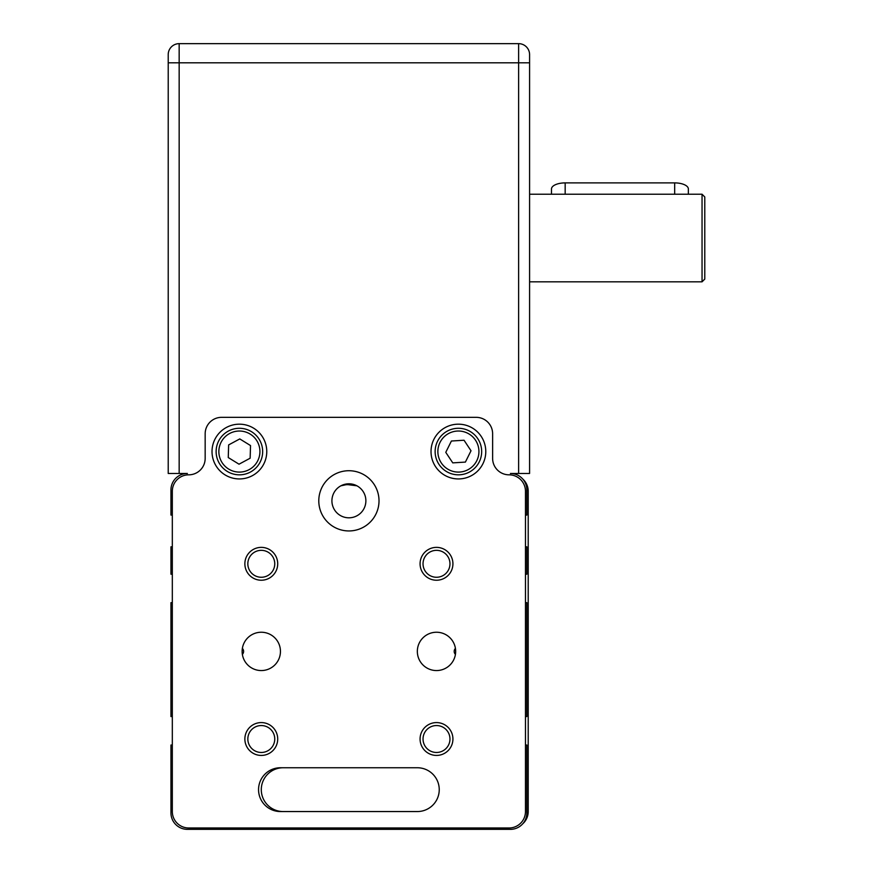 <?xml version="1.0" encoding="UTF-8"?>
<svg xmlns="http://www.w3.org/2000/svg" width="873" height="873" viewBox="0 0 873 873"><rect width="100%" height="100%" fill="white"/><g stroke="black" fill="none" stroke-linecap="round" stroke-linejoin="round"><path stroke-width="1.31" d="M280.451 811.552A21.901 21.901 0 0 1 258.55 789.65A21.901 21.901 0 0 1 280.451 767.749L417.338 767.749A21.901 21.901 0 0 1 439.239 789.65A21.901 21.901 0 0 1 417.338 811.552L280.451 811.552A21.901 21.901 0 0 1 258.55 789.65A21.901 21.901 0 0 1 280.451 767.749M525.47 515.07L526.845 515.07L526.845 489.884A16.423 16.423 0 0 0 510.421 473.461L529.584 473.461L529.584 54.595L529.584 62.812L518.627 62.812L518.627 473.461M525.47 574.205L526.845 574.205L526.845 546.825L525.47 546.825M529.584 54.595A10.945 10.945 0 0 0 518.627 43.65L179.161 43.65A10.945 10.945 0 0 0 168.216 54.595L168.216 473.461L187.379 473.461A16.423 16.423 0 0 0 170.955 489.884L170.955 515.07L172.319 515.07M172.319 546.825L170.955 546.825L170.955 574.205L172.319 574.205M172.319 602.676L170.955 602.676L170.955 716.558L172.319 716.558M172.319 745.029L170.955 745.029L170.955 812.927A16.423 16.423 0 0 0 187.379 829.35L510.421 829.35A16.423 16.423 0 0 0 526.845 812.927L526.845 745.029L525.47 745.029M525.47 716.558L526.845 716.558L526.845 602.676L525.47 602.676M455.433 648.41A4.212 4.212 0 0 0 455.433 654.39M242.367 654.39A4.212 4.212 0 0 0 242.367 648.41M365.874 500.829A16.969 16.969 0 0 0 332.537 496.301A16.969 16.969 0 0 0 348.894 517.809A16.969 16.969 0 0 0 365.874 500.829M341.616 485.497L346.832 483.991L350.848 483.969M356.173 485.497L350.957 483.991L356.129 485.475M350.957 483.991L347.039 483.958M346.832 483.991L342.489 485.115M345.599 484.744L350.848 484.526M341.059 485.781L346.941 484.526L356.73 485.781M280.451 651.4A19.162 19.162 0 0 1 261.289 670.562A19.162 19.162 0 0 1 242.127 651.4A19.162 19.162 0 0 1 261.289 632.238A19.162 19.162 0 0 1 280.451 651.4M455.662 651.4A19.162 19.162 0 0 1 436.5 670.562A19.162 19.162 0 0 1 417.338 651.4A19.162 19.162 0 0 1 436.5 632.238A19.162 19.162 0 0 1 455.662 651.4M525.47 811.552A16.423 16.423 0 0 1 509.046 827.986L188.743 827.986A16.423 16.423 0 0 1 172.319 811.552L172.319 491.248A16.423 16.423 0 0 1 188.743 474.825A16.423 16.423 0 0 0 205.166 458.401L205.166 433.761A16.423 16.423 0 0 1 221.6 417.338L476.2 417.338A16.423 16.423 0 0 1 492.623 433.761L492.623 458.401A16.423 16.423 0 0 0 509.046 474.825A16.423 16.423 0 0 1 525.47 491.248L525.47 811.552M379.013 500.829A30.119 30.119 0 0 1 348.894 530.948A30.119 30.119 0 0 1 318.787 500.829A30.119 30.119 0 0 1 348.894 470.722A30.119 30.119 0 0 1 379.013 500.829M266.767 451.559A27.379 27.379 0 0 1 239.388 478.939A27.379 27.379 0 0 1 212.019 451.559A27.379 27.379 0 0 1 239.388 424.18A27.379 27.379 0 0 1 266.767 451.559M485.781 451.559A27.379 27.379 0 0 1 458.401 478.939A27.379 27.379 0 0 1 431.022 451.559A27.379 27.379 0 0 1 458.401 424.18A27.379 27.379 0 0 1 485.781 451.559M417.338 767.749A21.901 21.901 0 0 1 439.239 789.65A21.901 21.901 0 0 1 417.338 811.552M277.712 563.805A16.423 16.423 0 0 1 261.289 580.229A16.423 16.423 0 0 1 244.866 563.805A16.423 16.423 0 0 1 261.289 547.371A16.423 16.423 0 0 1 277.712 563.805M452.923 563.805A16.423 16.423 0 0 1 436.5 580.229A16.423 16.423 0 0 1 420.077 563.805A16.423 16.423 0 0 1 436.5 547.371A16.423 16.423 0 0 1 452.923 563.805M277.712 739.005A16.423 16.423 0 0 1 261.289 755.429A16.423 16.423 0 0 1 244.866 739.005A16.423 16.423 0 0 1 261.289 722.582A16.423 16.423 0 0 1 277.712 739.005M452.923 739.005A16.423 16.423 0 0 1 436.5 755.429A16.423 16.423 0 0 1 420.077 739.005A16.423 16.423 0 0 1 436.5 722.582A16.423 16.423 0 0 1 452.923 739.005M274.755 563.805A13.466 13.466 0 0 0 261.289 550.339A13.466 13.466 0 0 0 247.834 563.805A13.466 13.466 0 0 0 261.289 577.26A13.466 13.466 0 0 0 274.755 563.805M449.966 563.805A13.466 13.466 0 0 0 436.5 550.339A13.466 13.466 0 0 0 423.034 563.805A13.466 13.466 0 0 0 436.5 577.26A13.466 13.466 0 0 0 449.966 563.805M274.755 739.005A13.466 13.466 0 0 0 261.289 725.55A13.466 13.466 0 0 0 247.834 739.005A13.466 13.466 0 0 0 261.289 752.471A13.466 13.466 0 0 0 274.755 739.005M449.966 739.005A13.466 13.466 0 0 0 436.5 725.55A13.466 13.466 0 0 0 423.034 739.005A13.466 13.466 0 0 0 436.5 752.471A13.466 13.466 0 0 0 449.966 739.005M468.757 430.716A23.265 23.265 0 0 1 479.233 461.915A23.265 23.265 0 0 0 468.757 430.716A23.265 23.265 0 0 0 437.569 441.192A23.265 23.265 0 0 0 448.045 472.391A23.265 23.265 0 0 0 479.233 461.915A23.265 23.265 0 0 0 468.757 430.716A23.265 23.265 0 0 0 437.569 441.192M471.016 450.774L465.396 462.09L452.771 462.876L445.776 452.345L451.406 441.018L464.032 440.232L471.016 450.774M218.905 462.581A23.265 23.265 0 0 0 250.42 472.053A23.265 23.265 0 0 0 259.881 440.527A23.265 23.265 0 0 0 228.366 431.066A23.265 23.265 0 0 0 218.905 462.581A23.265 23.265 0 0 0 250.42 472.053A23.265 23.265 0 0 0 259.881 440.527A23.265 23.265 0 0 0 228.366 431.066M250.147 458.205L239.016 464.196L228.257 457.55L228.639 444.914L239.769 438.923L250.529 445.568L250.147 458.205M522.698 823.839A16.423 16.423 0 0 0 528.209 811.552L528.209 491.248A16.423 16.423 0 0 0 522.698 478.971M283.19 811.552A21.901 21.901 0 0 1 261.289 789.65A21.901 21.901 0 0 1 283.19 767.749M702.045 218.534L702.045 281.826L704.784 279.087L704.784 196.96L702.045 194.221L702.045 218.534M688.361 194.221L688.361 188.983A13.684 6.089 180 0 0 674.676 182.893L565.169 182.893A13.684 6.089 180 0 0 551.485 188.983L551.485 194.221M168.216 473.461L168.216 467.983M168.216 387.928L168.216 363.954M168.216 71.029L168.216 62.812L179.161 62.812L179.161 43.65M449.257 469.947A20.537 20.537 0 0 1 440.014 442.415A20.537 20.537 0 0 1 467.546 433.172A20.537 20.537 0 0 1 476.789 460.693A20.537 20.537 0 0 1 449.257 469.947M221.306 461.282A20.537 20.537 0 0 1 229.664 433.477A20.537 20.537 0 0 1 257.47 441.825A20.537 20.537 0 0 1 249.121 469.641A20.537 20.537 0 0 1 221.306 461.282M518.627 43.65L518.627 62.812L179.161 62.812L179.161 473.461M565.169 182.893L565.169 194.221M674.676 182.893L674.676 194.221M529.584 194.221L702.045 194.221M529.584 281.826L702.045 281.826"/></g></svg>
